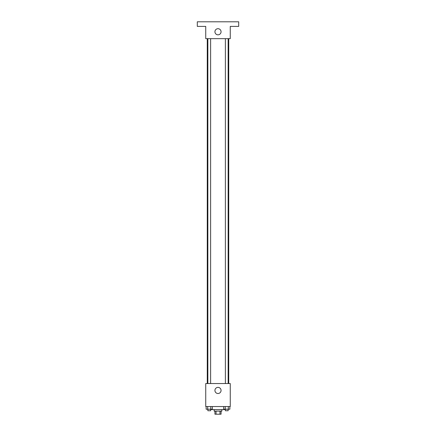 <?xml version="1.0" encoding="UTF-8"?>
<svg xmlns="http://www.w3.org/2000/svg" width="436" height="436" viewBox="0 0 436 436"><rect width="100%" height="100%" fill="white"/><g stroke="black" fill="none" stroke-linecap="round" stroke-linejoin="round"><path stroke-width="0.65" d="M219.967 411.137L219.967 414.2L214.932 414.2M219.967 414.2L221.068 414.2M221.063 411.137L221.063 414.2M221.831 409.6L221.831 411.137L214.169 411.137L214.169 409.6M216.033 411.137L216.033 414.2M214.937 411.137L214.937 414.2M211.1 409.219L211.1 409.6L224.9 409.6L224.9 409.219M230.263 406.537L205.738 406.537L205.738 383.544L230.263 383.544L230.263 406.537M221.063 390.443A3.063 3.063 0 0 1 216.469 393.098A3.063 3.063 0 0 1 216.469 387.784A3.063 3.063 0 0 1 221.063 390.443M228.731 38.662L228.731 383.544M225.39 383.544L225.39 38.662M210.61 38.662L210.61 383.544M230.263 38.662L205.738 38.662L205.738 26.4L197.306 26.4L197.306 21.8L238.694 21.8L238.694 26.4L230.263 26.4L230.263 38.662M221.063 31.763A3.063 3.063 0 0 1 216.469 34.417A3.063 3.063 0 0 1 216.469 29.108A3.063 3.063 0 0 1 221.063 31.763M229.865 406.537L229.865 409.219L223.668 409.219L223.668 406.537M228.317 406.537L228.317 409.219M225.221 406.537L225.221 409.219M228.148 409.219L228.148 410.75L225.39 410.75L225.39 409.219M212.332 406.537L212.332 409.219L206.135 409.219L206.135 406.537M210.779 406.537L210.779 409.219M207.683 406.537L207.683 409.219M210.61 409.219L210.61 410.75L207.852 410.75L207.852 409.219M207.269 38.662L207.269 383.544M228.148 383.544L228.148 38.662M207.852 38.662L207.852 383.544"/></g></svg>
